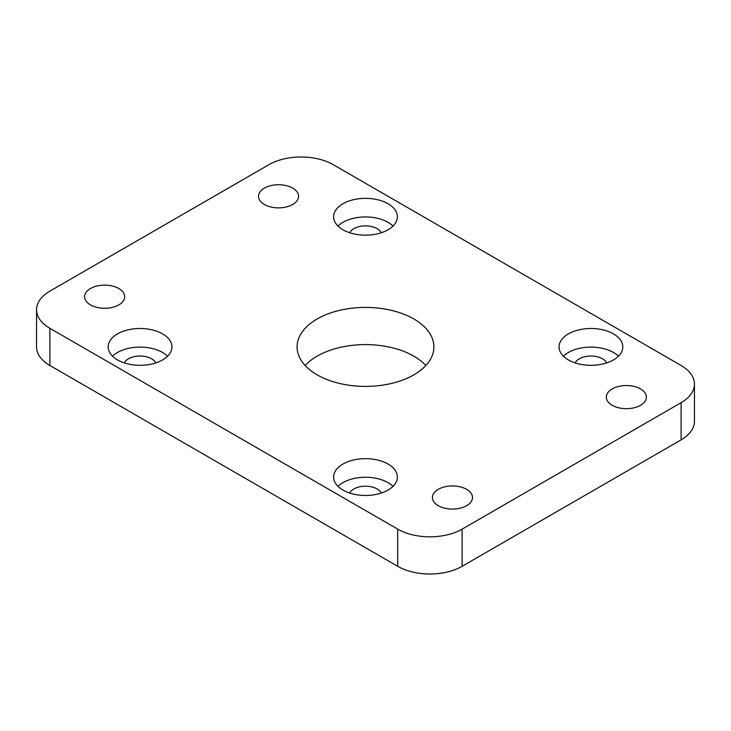 <?xml version="1.0" encoding="UTF-8"?>
<svg xmlns="http://www.w3.org/2000/svg" width="731" height="731" viewBox="0 0 731 731"><rect width="100%" height="100%" fill="white"/><g stroke="black" fill="none" stroke-linecap="round" stroke-linejoin="round"><path stroke-width="1.1" d="M388.042 464.048A31.881 18.403 0 0 0 353.301 460.055A31.881 18.403 0 0 0 333.619 477.06A31.881 18.403 0 0 0 342.958 490.072A31.881 18.403 0 0 0 377.699 494.065A31.881 18.403 0 0 0 397.381 477.06A31.881 18.403 0 0 0 388.042 464.048M393.013 486.362A31.881 18.403 0 0 0 388.042 482.643A31.881 18.403 0 0 0 337.987 486.362M162.611 333.893A31.881 18.403 0 0 0 127.861 329.9A31.881 18.403 0 0 0 108.179 346.905A31.881 18.403 0 0 0 117.517 359.926A31.881 18.403 0 0 0 152.267 363.91A31.881 18.403 0 0 0 171.949 346.905A31.881 18.403 0 0 0 162.611 333.893M167.582 356.207A31.881 18.403 0 0 0 162.611 352.488A31.881 18.403 0 0 0 112.547 356.207M613.483 333.893A31.881 18.403 0 0 0 578.733 329.9A31.881 18.403 0 0 0 559.051 346.905A31.881 18.403 0 0 0 568.389 359.926A31.881 18.403 0 0 0 603.139 363.91A31.881 18.403 0 0 0 622.821 346.905A31.881 18.403 0 0 0 613.483 333.893M618.453 356.207A31.881 18.403 0 0 0 613.483 352.488A31.881 18.403 0 0 0 563.418 356.207M388.042 203.739A31.881 18.403 0 0 0 353.301 199.746A31.881 18.403 0 0 0 333.619 216.751A31.881 18.403 0 0 0 342.958 229.772A31.881 18.403 0 0 0 377.699 233.756A31.881 18.403 0 0 0 397.381 216.751A31.881 18.403 0 0 0 388.042 203.739M393.013 226.053A31.881 18.403 0 0 0 388.042 222.334A31.881 18.403 0 0 0 337.987 226.053M466.625 489.331A20.039 11.568 0 0 0 444.786 486.828A20.039 11.568 0 0 0 432.414 497.509A20.039 11.568 0 0 0 438.28 505.697A20.039 11.568 0 0 0 460.119 508.2A20.039 11.568 0 0 0 472.491 497.509A20.039 11.568 0 0 0 466.625 489.331M118.806 288.526A20.039 11.568 0 0 0 96.967 286.013A20.039 11.568 0 0 0 84.595 296.704A20.039 11.568 0 0 0 90.47 304.882A20.039 11.568 0 0 0 112.309 307.395A20.039 11.568 0 0 0 124.681 296.704A20.039 11.568 0 0 0 118.806 288.526M640.53 388.929A20.039 11.568 0 0 0 618.691 386.416A20.039 11.568 0 0 0 606.319 397.107A20.039 11.568 0 0 0 612.194 405.294A20.039 11.568 0 0 0 634.033 407.797A20.039 11.568 0 0 0 646.405 397.107A20.039 11.568 0 0 0 640.53 388.929M292.72 188.114A20.039 11.568 0 0 0 270.881 185.61A20.039 11.568 0 0 0 258.509 196.301A20.039 11.568 0 0 0 264.375 204.479A20.039 11.568 0 0 0 286.214 206.992A20.039 11.568 0 0 0 298.586 196.301A20.039 11.568 0 0 0 292.72 188.114M413.874 318.981A68.412 39.492 0 0 0 339.321 310.419A68.412 39.492 0 0 0 297.088 346.905A68.412 39.492 0 0 0 317.126 374.829A68.412 39.492 0 0 0 391.679 383.391A68.412 39.492 0 0 0 433.912 346.905A68.412 39.492 0 0 0 413.874 318.981M425.853 365.5A68.412 39.492 0 0 0 413.874 356.171A68.412 39.492 0 0 0 305.147 365.5M349.729 232.75A16.393 9.466 180 0 1 377.095 228.648A16.393 9.466 180 0 1 381.271 232.75M575.169 362.905A16.393 9.466 180 0 1 602.527 358.802A16.393 9.466 180 0 1 606.703 362.905M124.297 362.905A16.393 9.466 180 0 1 151.655 358.802A16.393 9.466 180 0 1 155.831 362.905M349.729 493.06A16.393 9.466 180 0 1 377.095 488.957A16.393 9.466 180 0 1 381.271 493.06M681.109 365.5L333.29 164.694A45.541 26.298 0 0 0 268.88 164.694L49.891 291.13A45.541 26.298 0 0 0 36.55 309.716A45.541 26.298 0 0 0 49.891 328.31L397.71 529.125A45.541 26.298 0 0 0 462.12 529.125L681.109 402.69A45.541 26.298 0 0 0 694.45 384.095A45.541 26.298 0 0 0 681.109 365.5M49.891 328.31L49.891 365.5L397.71 566.306L397.71 529.125M462.12 529.125L462.12 566.306L681.109 439.87L681.109 402.69M694.45 384.095L694.45 421.284A45.541 26.298 180 0 1 681.109 439.87M462.12 566.306A45.541 26.298 180 0 1 397.71 566.306M49.891 365.5A45.541 26.298 180 0 1 36.55 346.905L36.55 309.716"/></g></svg>
